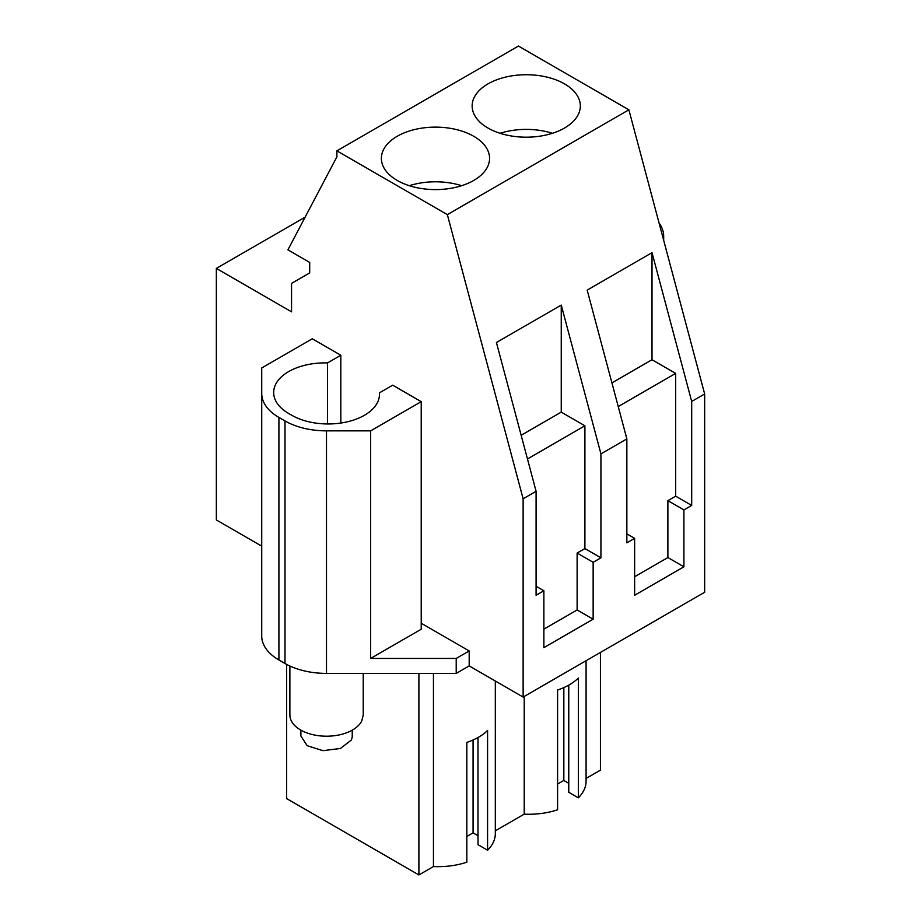 <?xml version="1.0" encoding="UTF-8"?>
<svg xmlns="http://www.w3.org/2000/svg" width="921" height="921" viewBox="0 0 921 921"><rect width="100%" height="100%" fill="white"/><g stroke="black" fill="none" stroke-linecap="round" stroke-linejoin="round"><path stroke-width="1.38" d="M261.725 546.141L216.343 519.939L216.343 268.402L291.554 311.828L291.554 283.38L309.698 272.904L309.698 262.416L287.916 249.844L336.902 156.846L336.902 150.86L518.419 46.05L628.882 109.818L704.657 393.981L704.657 592.261L523.128 697.059L523.128 498.779L536.091 491.296L496.419 342.508L561.246 305.081L561.246 412.136L521.159 435.288M278.913 417.42L278.913 659.977A58.679 33.881 180 0 1 261.725 636.02L261.725 393.463A58.679 33.881 0 0 0 278.913 417.42L284.992 420.932A58.679 33.881 0 0 0 326.495 430.855L326.495 673.401L456.217 673.401L469.192 665.918L523.128 697.059M326.495 673.401A58.679 33.881 180 0 1 284.992 663.488L284.992 420.932M278.913 659.977L284.992 663.488M600.434 652.425L600.434 770.14L586.09 778.429M495.325 681.01L495.325 833.609A57.252 33.052 180 0 1 487.577 850.21L477.999 844.684L477.999 737.514M477.999 835.704L473.072 832.86L466.832 836.464M487.577 850.21L487.577 730.434A57.252 33.052 180 0 1 466.832 742.418L466.832 862.194A57.252 33.052 180 0 1 433.446 866.557L418.905 874.95L418.905 673.401M286.65 664.398L286.65 798.588L418.905 874.95M586.09 660.714L586.09 781.204A57.252 33.052 180 0 1 578.342 797.816L568.764 792.29L568.764 685.12M568.764 783.299L563.836 780.455L557.596 784.059M578.342 797.816L578.342 678.04A57.252 33.052 180 0 1 557.596 690.013L557.596 809.789A57.252 33.052 180 0 1 524.21 814.152L495.325 830.834M659.056 222.997A58.679 33.881 180 0 1 663.684 236.179L663.684 240.335M704.657 393.981L691.694 401.464L691.694 505.422L683.912 509.912L683.912 566.806L634.638 595.254L634.638 538.359L626.856 542.849L626.856 438.891L600.929 453.869L561.246 305.081M536.091 491.296L536.091 595.254L543.874 590.752L543.874 647.647L593.147 619.2L593.147 562.305L600.929 557.815L600.929 453.869M421.219 623.252L469.192 650.951L456.217 658.434L456.217 673.401M469.192 665.918L469.192 650.951M336.902 150.86L447.353 214.628L523.128 498.779M326.495 430.855L370.645 430.855L370.645 658.434L456.217 658.434M370.645 658.434L421.219 629.239L421.219 401.66L392.691 385.185L379.394 392.864A51.346 29.645 0 0 1 379.464 394.326A51.346 29.645 0 0 1 347.758 421.714A51.346 29.645 0 0 1 291.796 415.279L288.676 413.483A51.346 29.645 0 0 1 273.664 392.53A51.346 29.645 0 0 1 327.531 362.92L340.828 355.241L312.3 338.778L261.725 367.974L261.725 393.463M305.139 217.137L216.343 268.402M433.446 673.401L433.446 866.557M524.21 696.437L524.21 814.152M473.072 832.86L473.072 739.989M563.836 780.455L563.836 687.584M628.882 109.818L447.353 214.628M473.728 180.447A54.097 31.233 180 0 1 414.772 187.216A54.097 31.233 180 0 1 381.386 158.366A54.097 31.233 180 0 1 397.227 136.273A54.097 31.233 180 0 1 456.171 129.504A54.097 31.233 180 0 1 489.569 158.366A54.097 31.233 180 0 1 473.728 180.447M564.492 128.042A54.097 31.233 180 0 1 505.537 134.811A54.097 31.233 180 0 1 472.139 105.961A54.097 31.233 180 0 1 487.992 83.88A54.097 31.233 180 0 1 546.936 77.099A54.097 31.233 180 0 1 580.334 105.961A54.097 31.233 180 0 1 564.492 128.042M626.856 438.891L587.184 290.115L652.01 252.676L652.01 359.743L611.924 382.883M691.694 401.464L652.01 252.676M600.929 557.815L584.904 548.571L584.904 425.79L561.246 412.136M584.904 548.571L577.122 553.061L577.122 609.955L593.147 619.2M593.147 562.305L577.122 553.061M543.874 629.147L577.122 609.955M543.874 590.752L536.091 586.263M691.694 505.422L675.669 496.166L675.669 373.396L652.01 359.743M675.669 496.166L667.886 500.656L667.886 557.55L683.912 566.806M683.912 509.912L667.886 500.656M634.638 576.742L667.886 557.55M634.638 538.359L626.856 533.869M421.219 401.66L370.645 430.855M584.904 425.79L527.468 458.957M675.669 373.396L618.233 406.552M340.828 355.241L340.828 423.05M379.394 392.864L379.394 395.788M327.531 362.92L327.531 423.971M552.416 133.292A54.097 31.233 0 0 0 500.068 133.292M461.651 185.697A54.097 31.233 0 0 0 409.304 185.697M289.885 666.01L289.885 715.041A36.679 21.171 -0 0 0 321.348 735.994A36.679 21.171 -0 0 0 361.746 721.005L363.231 715.041L363.231 673.401M352.236 730.157L352.236 735.994A25.673 14.817 180 0 1 351.189 740.173L340.436 748.462L322.914 750.673L307.165 745.699L300.891 735.994L300.891 730.157"/></g></svg>
